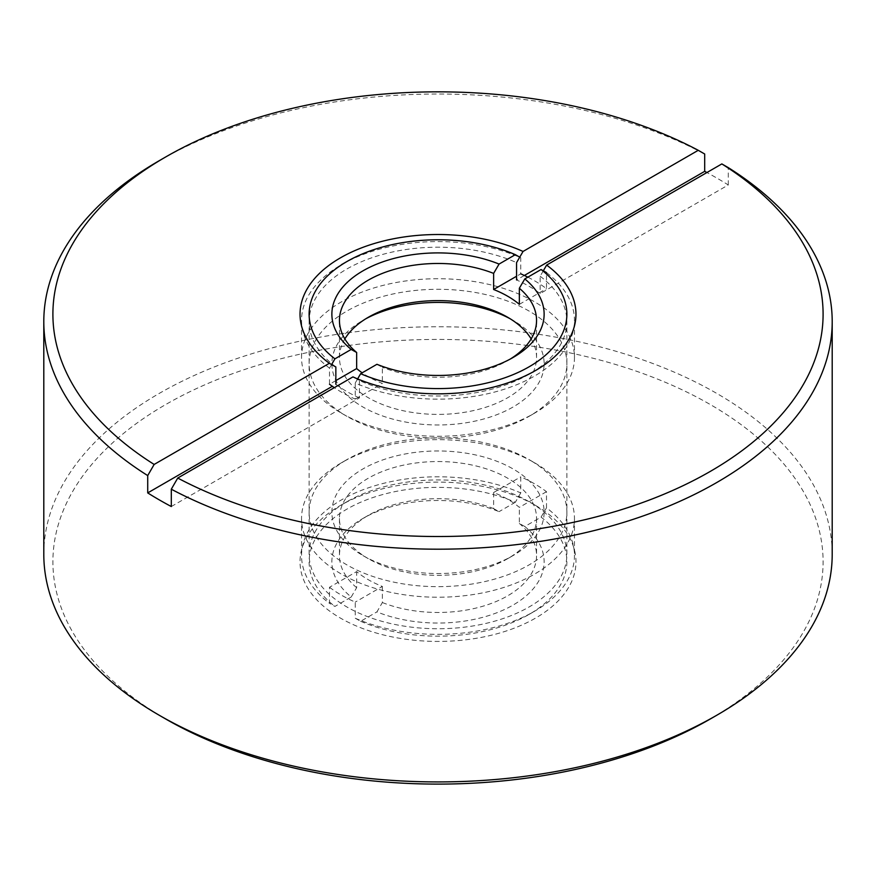 <?xml version="1.0" encoding="UTF-8"?>
<svg xmlns="http://www.w3.org/2000/svg" width="876" height="876" viewBox="0 0 876 876"><rect width="100%" height="100%" fill="white"/><g stroke="black" fill="none" stroke-linecap="round" stroke-linejoin="round"><path stroke-width="0.66" stroke-dasharray="4.38 3.29" d="M710.316 718.977A385.101 222.34 0 0 0 710.305 404.548A385.101 222.34 0 0 0 165.695 404.548A385.101 222.34 0 0 0 165.684 718.977M535.565 505.441L535.565 505.441A137.97 79.661 180 0 1 535.565 618.095A137.97 79.661 180 0 1 340.435 618.095A137.97 79.661 180 0 1 340.435 505.441A137.97 79.661 180 0 1 535.565 505.441L529.126 501.729A128.871 74.405 180 0 1 566.871 554.344A128.871 74.405 180 0 1 494.929 621.095A128.871 74.405 180 0 1 359.434 613.32A128.871 74.405 180 0 1 309.129 554.344A128.871 74.405 180 0 1 346.874 501.729A128.871 74.405 180 0 1 529.126 501.729L535.565 505.441M43.8 554.344A394.2 227.585 180 0 1 279.477 345.965A394.2 227.585 180 0 1 704.698 386.743A394.2 227.585 180 0 1 832.2 554.344M159.257 160.68A394.2 227.585 180 0 1 704.698 154.012M524.352 275.469L516.566 279.959A128.871 74.405 180 0 1 540.153 293.58L728.284 184.956A394.2 227.585 0 0 0 706.921 172.539M728.284 184.956L728.284 167.634M335.847 366.967A128.871 74.405 180 0 1 309.129 321.612A128.871 74.405 180 0 1 381.071 254.861A128.871 74.405 180 0 1 516.566 262.625M543.317 270.793L540.153 276.247L540.153 293.58M540.153 276.247A128.871 74.405 180 0 1 566.871 321.612A128.871 74.405 180 0 1 529.126 374.216A128.871 74.405 180 0 1 359.434 380.589L352.951 376.899M171.302 506.536L359.434 397.912L359.434 380.589M359.434 397.912A128.871 74.405 180 0 1 335.847 384.301L332.343 386.316M527.845 277.166A136.459 78.785 180 0 1 546.493 288.686L546.493 272.589A136.459 78.785 180 0 1 574.459 320.364A136.459 78.785 180 0 1 498.521 390.981A136.459 78.785 180 0 1 355.24 383.009L355.24 399.095A136.459 78.785 180 0 1 341.509 392.174A136.459 78.785 180 0 1 334.303 387.663M341.509 413.209A136.459 78.785 0 0 0 534.491 413.209A136.459 78.785 0 0 0 574.459 357.507A136.459 78.785 0 0 0 490.221 284.722A136.459 78.785 0 0 0 341.509 301.804A136.459 78.785 0 0 0 301.541 357.507A136.459 78.785 0 0 0 341.509 413.209L346.874 416.308A128.871 74.405 0 0 0 529.126 416.308A128.871 74.405 0 0 0 529.126 311.09A128.871 74.405 0 0 0 346.874 311.09A128.871 74.405 0 0 0 346.874 416.308M335.847 380.589L329.507 384.246L329.507 368.15A136.459 78.785 180 0 1 301.541 320.364A136.459 78.785 180 0 1 341.509 264.661A136.459 78.785 180 0 1 520.76 257.73L520.76 273.827L516.566 276.247M519.348 304.344L546.493 288.686M519.742 257.161L520.76 257.73M329.507 368.15L331.599 364.558M355.24 399.095L382.374 383.436A98.55 56.896 180 0 1 362.182 372.815M357.616 378.914L355.24 383.009M376.932 364.296L382.374 367.34L382.374 383.436M510.27 318.82A106.127 61.276 180 0 1 513.04 320.375A106.127 61.276 180 0 1 513.051 320.375A106.127 61.276 180 0 1 513.04 407.022A106.127 61.276 180 0 1 362.96 407.022A106.127 61.276 180 0 1 362.949 320.375A106.127 61.276 180 0 1 365.73 318.82M507.686 317.276L513.04 320.375L507.686 317.276M531.152 338.935A98.55 56.896 180 0 1 536.55 357.507A98.55 56.896 180 0 1 467.105 411.862A98.55 56.896 180 0 1 356.652 389.623A98.55 56.896 180 0 1 339.45 357.507A98.55 56.896 180 0 1 344.848 338.935M510.27 359.05A98.55 56.896 180 0 1 507.686 360.605A98.55 56.896 180 0 1 382.374 367.34M329.507 587.27A136.459 78.785 0 0 0 355.24 602.119L355.24 618.215A136.459 78.785 0 0 0 534.491 611.284A136.459 78.785 0 0 0 574.459 555.581A136.459 78.785 0 0 0 546.493 507.795L546.493 491.699A136.459 78.785 0 0 0 534.491 483.782A136.459 78.785 0 0 0 520.76 476.851L520.76 492.936A136.459 78.785 0 0 0 377.479 484.975A136.459 78.785 0 0 0 301.541 555.581A136.459 78.785 0 0 0 329.507 603.356L329.507 587.27L356.652 571.601A98.55 56.896 0 0 0 382.374 586.449L355.24 602.119M534.491 462.736L534.491 462.736A136.459 78.785 180 0 1 574.459 518.439A136.459 78.785 180 0 1 438 597.224A136.459 78.785 180 0 1 301.541 518.439A136.459 78.785 180 0 1 341.509 462.736L341.509 462.736A136.459 78.785 180 0 1 534.491 462.736L529.126 459.637A128.871 74.405 180 0 1 529.126 564.867A128.871 74.405 180 0 1 346.874 564.867A128.871 74.405 180 0 1 346.874 459.637L341.509 462.736L346.874 459.637A128.871 74.405 180 0 1 529.126 459.637M546.493 491.699L519.348 507.368A98.55 56.896 0 0 0 493.626 492.52L493.626 508.606L499.068 511.65A106.127 61.276 0 0 0 362.949 518.439A106.127 61.276 0 0 0 351.199 597.027L334.917 606.422L329.507 603.356M351.199 597.027L356.652 587.687L356.652 571.601M520.76 492.936L515.351 502.255A128.871 74.405 0 0 0 346.874 509.153A128.871 74.405 0 0 0 334.917 606.422M493.626 492.52L520.76 476.851M515.351 502.255L499.068 511.65M382.374 586.449L382.374 602.546L376.932 611.886A106.127 61.276 0 0 0 513.04 605.097A106.127 61.276 0 0 0 524.801 526.509L541.083 517.114L546.493 507.795M355.24 618.215L360.649 621.281L376.932 611.886M524.801 526.509L519.348 523.465L519.348 507.368M362.96 555.581A106.127 61.276 0 0 0 513.051 555.581A106.127 61.276 0 0 0 513.04 468.923A106.127 61.276 0 0 0 362.96 468.923A106.127 61.276 0 0 0 362.949 555.581A106.127 61.276 0 0 0 362.96 555.581L368.314 558.669A98.55 56.896 0 0 0 507.686 558.669A98.55 56.896 0 0 0 536.55 518.439A98.55 56.896 0 0 0 493.626 471.474A98.55 56.896 0 0 0 392.01 468.123A98.55 56.896 0 0 0 339.45 518.439A98.55 56.896 0 0 0 368.314 558.669L362.949 555.581M356.652 587.687A98.55 56.896 180 0 1 339.45 555.581A98.55 56.896 180 0 1 368.314 515.351A98.55 56.896 180 0 1 493.626 508.606M382.374 602.546A98.55 56.896 0 0 0 483.99 605.896A98.55 56.896 0 0 0 536.55 555.581A98.55 56.896 0 0 0 519.348 523.465M360.649 621.281A128.871 74.405 0 0 0 529.126 614.383A128.871 74.405 0 0 0 541.083 517.114M346.874 501.729L340.435 505.441M566.871 554.344L566.871 321.612M309.129 554.344L309.129 321.612M529.126 374.216L535.565 370.504M574.459 357.507L574.459 320.364M301.541 357.507L301.541 320.364M529.126 416.308L534.491 413.209M368.314 317.276L362.949 320.375M536.55 357.507L536.55 320.364M339.45 357.507L339.45 320.364M507.686 360.605L513.051 357.507M301.541 518.439L301.541 555.581M574.459 518.439L574.459 555.581M368.314 515.351L362.949 518.439M507.686 558.669L513.051 555.581M339.45 518.439L339.45 555.581M536.55 518.439L536.55 555.581M529.126 614.383L534.491 611.284"/><path stroke-width="1.31" d="M165.684 718.977L159.257 715.265L165.695 718.988A385.101 222.34 0 0 0 165.695 718.988A385.101 222.34 0 0 0 710.316 718.977L716.743 715.265A394.2 227.585 180 0 1 159.257 715.265L159.257 715.265A394.2 227.585 180 0 1 43.8 554.344L43.8 321.612A394.2 227.585 180 0 1 159.257 160.68L165.684 156.968A385.101 222.34 180 0 1 698.26 150.3L704.698 154.012L704.698 171.346L524.352 275.469M721.846 163.921L546.635 265.078A137.97 79.661 180 0 1 535.565 370.504A137.97 79.661 180 0 1 352.951 376.899L177.74 478.055A385.101 222.34 180 0 0 710.305 471.397A385.101 222.34 180 0 0 721.846 163.921L728.284 167.634A394.2 227.585 180 0 1 832.2 321.612L832.2 554.344A394.2 227.585 180 0 1 716.743 715.265M332.343 386.316L147.715 492.914A394.2 227.585 0 0 0 171.302 506.536L171.302 489.202A394.2 227.585 180 0 0 596.523 529.98A394.2 227.585 180 0 0 832.2 321.612M147.715 492.914L147.715 475.58A394.2 227.585 180 0 1 43.8 321.612M706.921 172.539A394.2 227.585 0 0 0 704.698 171.346M147.715 475.58L154.154 464.444L329.365 363.288L335.847 366.967L335.847 384.301M516.566 279.959L516.566 262.625L523.049 251.456L698.26 150.3M154.154 464.444A385.101 222.34 180 0 1 165.684 156.968M177.74 478.055L171.302 489.202M329.365 363.288A137.97 79.661 180 0 1 340.435 257.851A137.97 79.661 180 0 1 523.049 251.456M546.635 265.078L543.317 270.793M520.76 273.827A136.459 78.785 180 0 1 527.845 277.166M334.303 387.663A136.459 78.785 180 0 1 329.507 384.246M516.566 276.247L493.626 289.496A98.55 56.896 180 0 1 519.348 304.344L519.348 288.259L524.801 278.918A106.127 61.276 180 0 1 513.051 357.507A106.127 61.276 180 0 1 376.932 364.296L360.649 373.691L357.616 378.914M362.182 372.815A98.55 56.896 180 0 1 356.652 368.577L356.652 352.48L351.199 349.436A106.127 61.276 180 0 1 362.96 270.848A106.127 61.276 180 0 1 499.068 264.07L515.351 254.664L519.742 257.161M499.068 264.07L493.626 273.4L493.626 289.496M331.599 364.558L334.917 358.842A128.871 74.405 180 0 1 346.874 261.574A128.871 74.405 180 0 1 515.351 254.664M356.652 368.577L335.847 380.589M334.917 358.842L351.199 349.436M546.493 272.589L541.083 269.523L524.801 278.918M365.73 318.82A106.127 61.276 180 0 1 510.27 318.82M493.626 273.4A98.55 56.896 0 0 0 392.01 270.049A98.55 56.896 0 0 0 339.45 320.364A98.55 56.896 0 0 0 356.652 352.48M344.848 338.935A98.55 56.896 180 0 1 368.314 317.276A98.55 56.896 180 0 1 507.686 317.276L507.686 317.276A98.55 56.896 180 0 1 531.152 338.935M519.348 288.259A98.55 56.896 180 0 1 536.55 320.364A98.55 56.896 180 0 1 510.27 359.05M541.083 269.523A128.871 74.405 180 0 1 529.126 366.792A128.871 74.405 180 0 1 360.649 373.691M346.874 261.574L341.509 264.661"/></g></svg>

